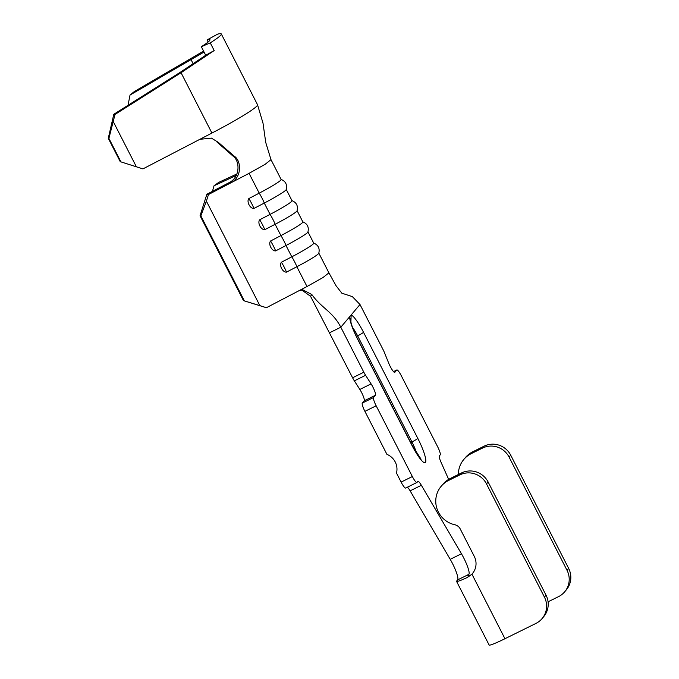 <?xml version="1.0" encoding="UTF-8"?>
<svg xmlns="http://www.w3.org/2000/svg" width="679" height="679" viewBox="0 0 679 679"><rect width="100%" height="100%" fill="white"/><g stroke="black" fill="none" stroke-linecap="round" stroke-linejoin="round"><path stroke-width="1.02" d="M313.545 243.014C318.222 244.924 319.962 248.327 318.782 253.233A28.696 2.215 152.9 0 1 296.859 266.728L286.487 272.135C282.617 272.406 278.967 265.2 281.42 262.23A7.707 0.789 62.4 0 1 284.255 267.237A7.707 0.789 62.4 0 1 286.487 272.135M302.69 221.787C307.358 223.697 309.106 227.109 307.918 232.014A28.696 2.215 152.9 0 1 285.995 245.501L275.632 250.907C271.761 251.188 268.103 243.973 270.565 241.011A7.707 0.789 62.4 0 1 273.399 246.01A7.707 0.789 62.4 0 1 275.632 250.907M291.826 200.568C296.502 202.478 298.242 205.881 297.054 210.787A28.696 2.215 152.9 0 1 275.139 224.282L264.768 229.689C260.897 229.96 257.248 222.754 259.701 219.784A7.707 0.789 62.4 0 1 262.535 224.791A7.707 0.789 62.4 0 1 264.768 229.689M280.962 179.341C285.638 181.251 287.387 184.663 286.198 189.568A28.696 2.215 152.9 0 1 264.275 203.055L253.912 208.461C250.042 208.742 246.384 201.527 248.845 198.565A7.707 0.789 62.4 0 1 251.68 203.564A7.707 0.789 62.4 0 1 253.912 208.461M204.056 52.045L130.028 95.052L128.025 105.304M208.156 41.996L207.087 39.908L217.628 34.145A58.182 4.49 152.9 0 1 221.303 33.95A58.182 4.49 152.9 0 1 220.819 35.113A58.182 4.49 152.9 0 1 210.261 42.87L201.332 46.724A45.434 3.505 -27.1 0 0 209.573 40.664A45.434 3.505 -27.1 0 0 209.955 39.755A45.434 3.505 -27.1 0 0 207.087 39.908M113.792 114.301L115.014 114.445L108.903 138.38L108.284 138.304L113.792 114.301L179.825 72.577L205.703 55.262L214.191 50.552L210.261 42.87M214.191 50.552L181.055 72.721L115.014 114.445M307.96 231.887L313.715 243.124A28.696 2.215 152.9 0 1 291.792 256.823L281.42 262.23M297.096 210.668L302.851 221.906A28.696 2.215 152.9 0 1 280.928 235.596L270.565 241.011M286.241 189.441L291.995 200.678A28.696 2.215 152.9 0 1 270.072 214.377L259.701 219.784M181.055 72.721L211.924 133.05A58.182 4.49 152.9 0 0 257.027 105.856A58.182 4.49 152.9 0 0 257.511 104.693L263.002 123.128L265.735 142.454L270.997 159.65L281.131 179.46A28.696 2.215 152.9 0 1 259.208 193.15L248.845 198.565M206.382 201.128L200.857 215.871L200.05 215.735L206.866 194.253L229.383 182.498C240.4 177.032 240.077 160.626 232.787 155.907L234.221 156.153C241.537 160.779 242.03 177.27 230.911 182.821L208.478 194.525L206.382 201.128L259.862 305.626L266.397 307.714L243.489 300.627L259.862 305.626M363.834 372.211A7.97 1.443 63.7 0 0 365.591 375.3L354.345 380.851A7.97 1.443 -116.3 0 1 352.588 377.762L363.834 372.211L340.816 327.219C332.829 311.619 321.642 308.3 311.848 294.559L302.758 289.797L298.709 290.858L266.397 307.714M200.05 215.735L243.489 300.627M130.028 95.052L134.374 91.504L203.564 51.095M311.848 294.559L310.532 296.265L301.586 289.908M236.275 175.462L214.021 185.774L218.723 182.379L236.946 173.934M200.857 215.871L244.296 300.763M214.021 185.774L212.451 191.342M206.866 194.253L208.478 194.525M270.989 159.658L265.09 164.335L249.074 173.34L230.911 182.821L229.358 182.515M232.787 155.907L217.034 142.072L218.383 142.429L234.221 156.153M211.924 133.05L199.889 139.305L211.424 138.117L218.383 142.429M199.864 139.314L142.946 168.893L120.242 161.661L108.284 138.304M120.242 161.661L136.386 166.796L113.342 121.762M136.386 166.796L142.946 168.893M120.921 161.865L108.903 138.38M205.703 55.262L201.332 46.724M352.588 377.762L310.532 296.265M329.561 332.778L340.816 327.219L359.989 304.498L352.333 296.604L342.114 293.277M548.072 601.806L558.494 596.654A19.929 19.538 -139.8 0 0 564.673 591.816L566.294 589.907A19.929 19.538 -139.8 0 0 568.637 568.374L510.71 455.185A19.929 19.538 -139.8 0 0 484.093 446.179L472.847 451.73A23.909 23.442 -139.8 0 0 465.429 457.536L463.816 459.454A23.909 23.442 -139.8 0 0 458.367 474.502M504.964 638.718L535.892 623.441A19.929 19.538 -139.8 0 0 544.414 597.079L486.495 483.889A19.929 19.538 -139.8 0 0 459.87 474.884L448.624 480.435A23.909 23.442 -139.8 0 0 441.206 486.24A23.909 23.442 -139.8 0 0 454.786 524.74A7.97 7.817 40.2 0 1 460.243 528.958L474.281 556.39A15.94 15.634 40.2 0 1 471.93 574.154L504.964 638.718A20.726 1.596 152.9 0 1 489.143 645.05L456.56 581.377A20.726 1.596 -27.1 0 0 467.559 577.362L471.93 574.154M359.989 304.498L383.007 349.481A7.97 1.443 63.7 0 1 384.543 352.842L388.668 363.061A7.97 1.443 63.7 0 0 394.745 372.364A7.97 1.443 63.7 0 0 394.839 372.296L396.757 370.021A7.97 1.443 -116.3 0 1 396.85 369.945A7.97 1.443 -116.3 0 1 401.382 375.903L437.59 446.646A7.97 1.443 -116.3 0 1 440.196 454.913L439.355 455.915A7.97 1.443 63.7 0 0 440.951 462.059L448.658 479.382M407.408 487.183A7.97 1.443 -116.3 0 1 410.116 490.841L450.211 559.318A15.94 2.877 -116.3 0 1 457.638 579.891L456.729 580.969A20.726 1.596 -27.1 0 0 456.56 581.377M354.345 380.851L359.845 389.449A7.97 1.443 -116.3 0 1 364.216 400.814L362.297 403.08A7.97 1.443 63.7 0 0 364.912 411.355L386.911 454.344A15.94 15.634 -139.8 0 1 396.494 473.059L401.111 482.098A7.97 1.443 63.7 0 0 405.652 488.048L416.898 482.489A7.97 1.443 63.7 0 0 416.991 482.421L417.831 481.419A7.97 1.443 -116.3 0 1 417.924 481.352A7.97 1.443 -116.3 0 1 421.362 485.281L461.457 553.767A15.94 2.877 -116.3 0 1 468.892 574.332L468.077 575.614M365.591 375.3L371.09 383.89A7.97 1.443 -116.3 0 1 375.462 395.254L373.543 397.529A7.97 1.443 63.7 0 0 376.158 405.796L412.357 476.539A7.97 1.443 63.7 0 0 416.898 482.489M467.559 577.362L469.367 575.223A7.97 0.611 152.9 0 1 467.916 575.571A7.97 0.611 152.9 0 1 467.975 575.41M542.071 618.611L543.684 616.693A19.929 19.538 -139.8 0 0 546.026 595.16L488.108 481.971A19.929 19.538 -139.8 0 0 461.482 472.966L450.236 478.525A23.909 23.442 -139.8 0 0 442.827 484.322L441.206 486.24M564.673 591.816A19.929 19.538 -139.8 0 0 567.024 570.292L509.097 457.103A19.929 19.538 -139.8 0 0 482.472 448.089L471.226 453.648A23.909 23.442 -139.8 0 0 463.816 459.454M249.074 173.34L259.208 193.15A7.707 0.789 62.4 0 1 262.043 198.158A7.707 0.789 62.4 0 1 264.275 203.055L270.072 214.377A7.707 0.789 62.4 0 1 272.907 219.376A7.707 0.789 62.4 0 1 275.139 224.282L280.928 235.596A7.707 0.789 62.4 0 1 283.763 240.604A7.707 0.789 62.4 0 1 285.995 245.501L291.792 256.823A7.707 0.789 62.4 0 1 294.627 261.822A7.707 0.789 62.4 0 1 296.859 266.728L306.993 286.53L298.709 290.858M350.907 322.126L351.136 314.988A23.179 4.184 -116.3 0 1 363.52 332.294L417.823 438.413A23.179 4.184 -116.3 0 1 425.419 462.458A23.179 4.184 -116.3 0 1 411.958 445.365L357.655 339.245A23.179 4.184 -116.3 0 1 349.66 316.737L351.179 323.187C352.367 327.482 354.548 332.778 357.723 339.093L412.026 445.203A7.97 0.611 152.9 0 1 411.958 445.365M410.71 442.64A7.97 0.611 152.9 0 1 411.941 441.978L357.638 335.867A15.575 2.809 63.7 0 0 352.554 327.422M363.52 332.294A7.97 0.611 -27.1 0 1 357.638 335.867A7.97 0.611 -27.1 0 0 356.433 336.504M193.226 63.894L190.935 59.413M318.824 253.114L328.916 272.839L322.958 277.558L306.993 286.53M234.688 176.192L236.572 174.826M393.531 371.617L396.757 370.021M457.638 579.891L468.892 574.332M450.211 559.318L461.457 553.767M410.116 490.841L421.362 485.281M401.111 482.098L412.357 476.539M364.912 411.355L376.158 405.796M362.297 403.08L373.543 397.529M364.216 400.814L375.462 395.254M359.845 389.449L371.09 383.89M546.026 595.16L544.414 597.079M450.236 478.525L448.624 480.435M461.482 472.966L459.87 474.884M488.108 481.971L486.495 483.889M567.024 570.292L568.637 568.374M509.097 457.103L510.71 455.185M482.472 448.089L484.093 446.179M471.226 453.648L472.847 451.73M416.634 453.343A15.575 2.809 63.7 0 0 411.941 441.978A7.97 0.611 -27.1 0 0 417.823 438.413M420.089 458.673L421.065 459.191L412.026 445.203M257.511 104.693L221.303 33.95M328.916 272.839L336.071 285.774L341.877 293.226M393.514 371.6L396.85 369.945"/></g></svg>
